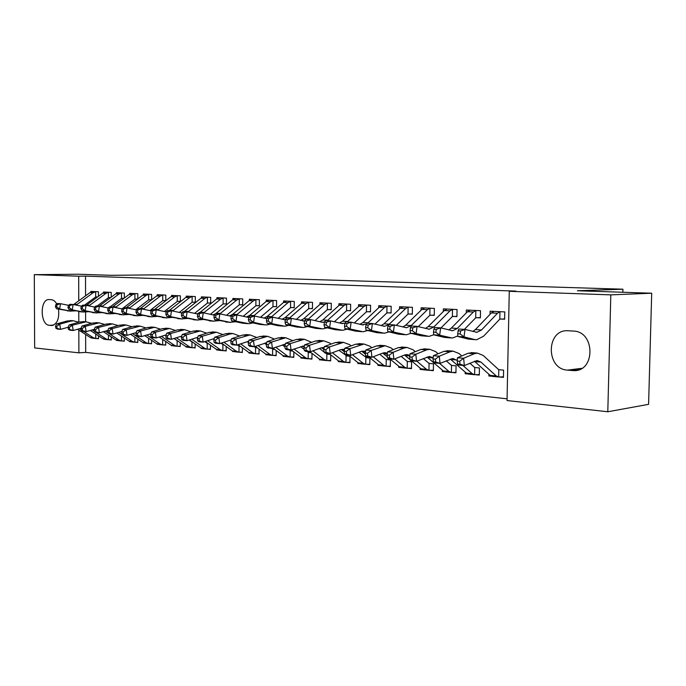 <?xml version="1.0" encoding="UTF-8"?>
<svg xmlns="http://www.w3.org/2000/svg" width="686" height="686" viewBox="0 0 686 686"><rect width="100%" height="100%" fill="white"/><g stroke="black" fill="none" stroke-linecap="round" stroke-linejoin="round"><path stroke-width="1.03" d="M85.647 334.494L85.69 352.39L507.074 398.823M85.69 352.39L78.89 352.844L34.66 347.922L34.3 274.649L78.693 276.209L78.753 300.82M34.3 274.649L78.573 274.237L111.175 275.318L160.464 274.803L622.922 289.209L577.432 290.753L651.7 293.214L648.587 404.337L607.796 411.763L507.04 400.538L509.269 291.31L610.814 294.869L607.796 411.763M622.845 292.262L622.922 289.209M109.168 339.742L111.261 339.939L111.261 336.886M104.255 339.27L103.56 339.03M111.226 297.184L111.218 292.399L103.5 292.013L103.5 292.699M110.592 297.655L109.125 297.578M135.588 342.263L137.783 342.468L137.792 339.141M130.494 341.774L129.688 341.482M137.809 298.916L137.817 293.719L129.697 293.316L129.697 294.08M137.534 299.13L135.605 299.027M163.388 344.912L165.712 345.135L165.72 341.482M158.106 344.415L157.18 344.055M163.474 300.554L165.798 300.682L165.815 295.109L157.257 294.68L157.257 295.537M192.689 347.716L195.141 347.948L195.15 343.935M187.201 347.193L186.146 346.756M189.156 340.033L192.08 341.971M192.852 302.157L195.304 302.294L195.321 296.566L186.3 296.12L186.3 297.089M223.61 350.666L226.2 350.915L226.217 346.481M217.899 350.117L216.699 349.603M223.953 344.852L223.001 344.766M223.85 303.855L226.449 303.992L226.474 298.118L216.948 297.638L216.948 298.736M256.298 353.787L259.025 354.045L259.068 349.148M250.339 353.213L248.984 353.084L248.992 352.587M257.327 347.871L255.689 347.725M256.624 305.647L259.368 305.793L259.411 299.748L249.335 299.25L249.327 300.502M290.89 357.089L293.788 357.363L293.84 351.927M284.681 356.497L283.147 356.351L283.155 355.717M292.708 351.069L290.289 350.846M291.327 307.542L294.234 307.705L294.285 301.48L283.61 300.948L283.601 302.389L267.214 316.426L263.964 318.15M327.574 360.587L330.652 360.879L330.712 354.816M321.082 359.97L319.359 359.807L319.367 359.027M330.266 354.465L326.973 354.165M328.122 309.558L331.209 309.729L331.278 303.315L319.942 302.749L319.925 304.421M366.538 364.309L369.805 364.618L369.891 358.041L365.947 357.689M359.747 363.657L357.809 363.477L357.818 362.517M367.216 311.693L370.491 311.873L370.577 305.261L358.529 304.661L358.512 306.608M408.007 368.271L411.489 368.596L411.591 361.814L407.415 361.436M400.881 367.585L398.703 367.379L398.72 366.213M408.822 313.974L412.32 314.162L412.423 307.337L399.586 306.702L399.552 308.966M452.228 372.489L455.941 372.841L456.07 365.835L451.645 365.432M444.742 371.769L442.298 371.538L442.324 370.114M453.206 316.4L456.936 316.606L457.056 309.549L443.362 308.872L443.31 311.521M499.477 377L503.455 377.377L503.601 370.123L498.911 369.703M491.596 376.245L488.861 375.988L488.895 374.247M500.634 318.99L504.63 319.213L504.776 311.916L490.121 311.187L490.061 314.308M509.269 291.31L515.906 291.096L85.518 276.132L85.561 295.829M85.579 304.37L85.579 305.296M85.596 312.164L85.621 321.777M476.521 317.678L480.38 317.884L480.509 310.715L466.343 310.012L466.291 312.885M475.449 374.702L479.3 375.07L479.428 367.945L474.875 367.533M467.775 373.973L465.194 373.724L465.219 372.146M430.654 315.166L434.264 315.363L434.375 308.426L421.118 307.765L421.075 310.218M429.753 370.346L433.355 370.689L433.466 363.786L429.17 363.4M422.456 369.643L420.149 369.428L420.166 368.133M387.693 312.816L391.071 312.996L391.166 306.282L378.741 305.664L378.706 307.765M386.947 366.255L390.317 366.581L390.411 359.901L386.355 359.533M379.984 365.595L377.935 365.398L377.952 364.335M347.365 310.612L350.546 310.784L350.623 304.267L338.944 303.692L338.927 305.493M346.756 362.422L349.929 362.723L350.006 356.3M340.119 361.788L338.292 361.608L338.301 360.75M349.929 356.24L346.156 355.897M309.446 308.537L312.439 308.7L312.507 302.38L301.506 301.831L301.497 303.392M308.957 358.812L311.941 359.095L312.001 353.35M302.612 358.203L300.983 358.049L300.991 357.355M311.204 352.741L308.357 352.484M273.723 306.582L276.544 306.736L276.595 300.597L266.228 300.082L266.219 301.428M273.345 355.408L276.158 355.682L276.201 350.52M267.266 354.834L265.825 354.696L265.825 354.13M274.76 349.448L272.736 349.26M240.014 304.738L242.673 304.884L242.715 298.916L232.914 298.436L232.914 299.602M239.723 352.201L242.381 352.458L242.415 347.802M233.892 351.644L232.623 351.069M240.4 346.344L239.114 346.224M208.141 302.998L210.662 303.135L210.688 297.33L201.418 296.875L201.418 297.895M207.944 349.165L210.456 349.406L210.473 345.195M202.344 348.634L201.212 348.162M204.737 341.628L207.335 343.352M177.966 301.343L180.358 301.471L180.375 295.829L171.586 295.392L171.586 296.301M177.846 346.293L180.229 346.524L180.238 342.691M172.46 345.778L171.474 345.392M173.995 338.498L177.237 340.633M151.623 299.825L151.632 294.405L143.297 293.994L143.297 294.8M151.537 299.902L149.359 299.782M149.308 343.575L151.563 343.789L151.572 340.299M144.12 343.077L143.254 342.751M124.346 298.041L124.346 293.051L116.431 292.656L116.431 293.376M123.883 298.384L122.194 298.29M122.211 340.985L124.355 341.191L124.355 338.001M117.212 340.505L116.457 340.239M98.424 296.361L98.415 291.764L90.878 291.387L90.878 292.039M97.626 296.952L96.374 296.884M96.443 338.524L98.484 338.721L98.484 335.797M91.624 338.069L90.972 337.846M58.524 309.154C59.459 318.819 57.17 324.264 51.673 325.498L49.366 325.301C39.96 325.087 39.762 298.573 49.186 299.568L51.347 299.696C53.439 299.876 55.24 301.308 56.749 303.975M78.779 311.547L78.813 322.249L73.453 320.799L70.375 321.211L59.716 324.161L60.591 329.366L57.487 329.091L55.866 328.251L57.109 328.362L56.758 326.279L55.515 326.176L55.866 328.251M78.83 330.069L78.89 352.844M651.7 293.214L610.814 294.869M85.518 276.132L78.693 276.209M573.316 331.064C595.508 331.338 595.457 372.275 573.307 370.603L567.476 370.123C545.542 369.119 546.116 329.014 568.094 330.755L573.316 331.064M490.644 375.765L488.861 375.988M466.866 373.536L465.194 373.724M443.868 371.366L442.298 371.538M421.616 369.274L420.149 369.428M400.084 367.242L398.703 367.379M379.221 365.269L377.935 365.398M359.01 363.357L357.809 363.477M339.424 361.505L338.292 361.608M320.413 359.713L319.359 359.807M301.977 357.963L300.983 358.049M284.073 356.274L283.147 356.351M266.691 354.628L265.825 354.696M249.798 353.024L248.984 353.084M233.377 351.464L232.614 351.524M217.411 349.954L216.699 350.006M201.881 348.479L201.212 348.531M186.764 347.047L186.146 347.09M172.049 345.65L171.474 345.684M157.72 344.286L157.18 344.321M143.751 342.966L143.254 342.991M130.151 341.671L129.688 341.697M116.886 340.41L116.457 340.436M458.111 330.806L457.716 333.782L460.186 333.953L460.58 330.961L458.111 330.806L458.831 329.031L464.997 329.426L464.019 336.895L474.549 339.536L476.633 339.759L483.57 336.217L499.802 319.136L499.948 311.761L500.729 311.718L494.04 311.384L491.382 312.927L475.398 329.589L472.808 331.449M504.63 318.921L499.802 319.136M499.948 311.761L497.496 313.236L481.538 329.983L476.959 332.307L464.997 329.426L460.58 330.961M460.186 333.953L464.019 336.895L457.845 336.466L468.392 339.098L475.115 339.656M457.845 336.466L457.716 333.782M503.464 376.828L498.645 377L496.252 375.962L480.929 362.071L477.07 360.502L464.345 365.561L458.188 365.003L457.519 363.974L459.989 364.189L459.697 361.273L457.228 361.059L457.519 363.974M457.228 361.059L457.468 357.749L463.633 358.264L474.283 353.753L477.327 353.076L483.201 355.468L498.456 369.445L499.622 369.771M492.565 376.417L490.164 375.388L474.412 361.213M457.468 357.749L468.135 353.256L472.714 352.707M498.645 377L498.791 369.668M459.697 361.273L463.633 358.264L464.345 365.561L459.989 364.189M470.15 310.201L467.44 311.71L451.362 328.071L448.687 329.923M464.388 329.391L475.69 317.815L475.827 310.569L476.65 310.518M480.38 317.609L475.69 317.815M475.827 310.569L473.349 312.01L457.296 328.448L452.691 330.729L440.635 327.874L439.657 335.205L452.366 338.052L457.819 335.951M433.869 329.229L434.675 327.496L440.635 327.874L436.262 329.383L433.869 329.229L433.483 332.161L435.867 332.316L436.262 329.383M435.867 332.316L439.657 335.205L433.698 334.794L444.322 337.401L450.839 337.941M433.698 334.794L433.483 332.161M447.04 309.052L444.305 310.535L428.141 326.605L425.38 328.448M440.961 327.959L452.383 316.538L452.503 309.412L453.326 309.36M456.936 316.34L452.383 316.538M452.503 309.412L450.016 310.827L433.869 326.965L429.239 329.203L417.097 326.382L416.128 333.585L428.93 336.397L433.749 334.811M410.477 327.711L411.343 326.013L417.097 326.382L412.775 327.857L410.477 327.711L410.082 330.592L412.389 330.746L412.775 327.857M412.389 330.746L416.128 333.585L410.374 333.19L421.075 335.771L427.387 336.286M410.374 333.19L410.082 330.592M479.308 374.547L474.626 374.702L472.208 373.681L462.878 365.424M469.841 363.186L474.42 367.284L475.587 367.593M468.752 374.144L466.326 373.124L450.308 359.07M457.27 360.467L452.846 358.444L440.035 363.374L434.092 362.843L433.338 361.822L435.721 362.036L435.421 359.164L433.046 358.958L433.338 361.822M433.046 358.958L433.355 355.708L444.091 351.318L448.704 350.786M433.355 355.708L439.306 356.214L450.025 351.798L453.094 351.138L459.02 353.504L461.747 355.948M474.626 374.702L474.763 367.499M435.421 359.164L439.306 356.214L440.035 363.374L435.721 362.036M455.95 372.344L451.405 372.481L448.97 371.478L439.555 363.331M446.174 360.802L451.191 365.184L452.348 365.492M445.72 371.941L443.276 370.937L427.026 357.012M433.158 357.8L429.445 356.446L416.556 361.273L410.82 360.759L409.988 359.747L412.286 359.953L411.986 357.132L409.688 356.926L409.988 359.747M409.688 356.926L410.065 353.744L420.861 349.448L425.5 348.934M410.065 353.744L415.81 354.233L426.589 349.911L429.685 349.268L435.644 351.609L438.114 353.762M451.405 372.481L451.534 365.398M411.986 357.132L415.81 354.233L416.556 361.273L412.286 359.953M418.22 326.656L429.839 315.303L429.95 308.288L430.714 308.246L424.66 307.945L421.916 309.403L405.692 325.181L402.854 327.016M434.264 315.106L429.839 315.303M429.95 308.288L427.447 309.678L411.231 325.533L406.575 327.728L394.364 324.932L393.404 332.015L406.275 334.802L410.983 333.336M387.864 326.244L388.808 324.581L394.364 324.932L390.094 326.39L387.864 326.244L387.479 329.074L389.708 329.22L390.094 326.39M389.708 329.22L393.404 332.015L387.839 331.63L398.6 334.185L404.723 334.691M387.839 331.63L387.479 329.074M396.225 325.387L408.016 314.102L408.119 307.208L408.873 307.165L403.016 306.874L400.255 308.297L383.971 323.809L381.056 325.627M412.32 313.914L408.016 314.102M408.119 307.208L405.606 308.571L388.851 324.581M388.765 324.65L384.657 326.296L372.395 323.535L371.435 330.498L384.366 333.259L388.962 331.895M366.007 324.821L367.01 323.192L372.395 323.535L368.159 324.967L366.007 324.821L365.621 327.608L367.782 327.754L368.159 324.967M367.782 327.754L371.435 330.498L366.058 330.129L376.863 332.659L382.814 333.147M366.058 330.129L365.621 327.608M433.363 370.208L428.947 370.337L426.486 369.342L416.831 361.162M423.296 358.529L428.707 363.16L429.865 363.46M409.962 359.541L404.517 355.022M409.868 355.382L406.824 354.516L404.689 354.954L393.875 359.241L388.327 358.744L387.427 357.74L389.648 357.938L389.339 355.159L387.118 354.971L387.427 357.74M387.118 354.971L387.564 351.841L398.403 347.639L403.068 347.142M387.564 351.841L393.112 352.312L403.943 348.085L407.055 347.459L413.058 349.766L415.279 351.669M423.442 369.814L420.981 368.819L411.489 360.819M428.947 370.337L429.059 363.374M389.339 355.159L393.112 352.312L393.875 359.241L389.648 357.938M411.497 368.142L407.201 368.262L404.731 367.276L394.673 358.924M401.173 356.343L406.952 361.196L408.11 361.496M387.324 356.797L382.737 353.101M387.376 353.179L384.949 352.655L382.805 353.076L371.949 357.277L366.581 356.797L365.612 355.802L367.765 355.991L367.447 353.264L365.304 353.076L365.612 355.802M365.304 353.076L365.801 350.006L376.683 345.89L381.365 345.41M365.801 350.006L371.177 350.46L385.172 345.71L391.2 347.991L393.189 349.663M401.876 367.756L399.398 366.77L389.845 358.881M407.201 368.262L407.304 361.402M367.447 353.264L371.177 350.46L371.949 357.277L367.765 355.991M374.942 324.152L386.887 312.945L386.981 306.153L387.736 306.11L382.059 305.836L379.272 307.234L362.945 322.48L359.97 324.289M391.08 312.765L386.887 312.945M386.981 306.153L384.46 307.5L367.653 323.235M366.495 324.032L361.959 324.761L351.138 322.188L350.186 329.031L363.168 331.767L367.662 330.506M344.869 323.449L345.933 321.854L351.138 322.188L346.953 323.586L344.869 323.449L344.483 326.193L346.567 326.33L346.953 323.586M346.567 326.33L350.186 329.031L344.981 328.671L355.828 331.175L361.608 331.655M344.981 328.671L344.483 326.193M390.325 366.135L386.149 366.255L383.663 365.278L373.227 356.78M379.761 354.25L385.892 359.293L387.041 359.593M365.432 354.19L361.659 351.249M365.621 351.138L361.625 351.258L350.735 355.374L345.547 354.911L344.518 353.925L346.593 354.105L346.276 351.421L344.2 351.241L344.518 353.925M344.2 351.241L344.749 348.231L355.665 344.2L360.364 343.729M344.749 348.231L349.954 348.668L363.992 344.02L370.046 346.276L371.821 347.733M380.987 365.758L378.5 364.781L368.897 357.003M386.149 366.255L386.244 359.498M346.276 351.421L349.954 348.668L350.735 355.374L346.593 354.105M361.771 304.824L358.95 306.205L342.588 321.194L339.553 322.986M354.336 322.943L366.418 311.821L366.504 305.141L367.302 305.099M370.5 311.65L366.418 311.821M366.504 305.141L363.974 306.462L347.133 321.931M345.075 323.14L341.422 323.423L330.566 320.877L329.623 327.616L342.64 330.318L347.03 329.143M324.409 322.12L325.524 320.559L330.566 320.877L326.425 322.257L324.409 322.12L324.032 324.812L326.047 324.95L326.425 322.257M326.047 324.95L329.623 327.616L324.581 327.265L335.463 329.743L341.079 330.206M324.581 327.265L324.032 324.812M369.814 364.197L365.749 364.3L363.254 363.34L352.475 354.722M359.027 352.244L366.624 357.749M344.252 351.721L341.251 349.457M344.569 349.243L341.122 349.5L330.206 353.53L325.181 353.084L324.092 352.107L326.107 352.287L325.781 349.646L323.775 349.466L324.092 352.107M323.775 349.466L324.384 346.507L335.317 342.554L340.033 342.108M324.384 346.507L329.409 346.936L343.48 342.383L349.568 344.612L351.129 345.873M360.75 363.829L358.246 362.86L348.599 355.185M365.749 364.3L365.835 357.655M325.781 349.646L329.409 346.936L330.206 353.53L326.107 352.287M342.082 303.847L339.253 305.201L322.866 319.942L319.77 321.725M334.374 321.768L346.576 310.732L346.653 304.155L347.442 304.112M350.555 310.569L346.576 310.732M346.653 304.155L344.115 305.45L327.256 320.662M324.427 322.094L321.528 322.128L310.647 319.607L309.712 326.236L322.763 328.92L327.05 327.831M304.601 320.834L305.767 319.299L310.647 319.607L306.556 320.962L304.601 320.834L304.224 323.483L306.179 323.62L306.556 320.962M306.179 323.62L309.712 326.236L304.833 325.901L315.731 328.354L321.194 328.808M304.833 325.901L304.224 323.483M315.02 320.619L327.342 309.678L327.411 303.195L328.14 303.161L322.969 302.903L320.148 304.232L303.744 318.733L300.597 320.499M331.209 309.515L327.342 309.678M327.411 303.195L324.864 304.473L307.98 319.436M304.584 320.962L291.353 318.381L290.418 324.907L303.495 327.565L307.68 326.545M285.41 319.59L286.619 318.081L291.353 318.381L287.297 319.71L285.41 319.59L285.033 322.197L286.928 322.326L287.297 319.71M286.928 322.326L290.418 324.907L285.693 324.581L296.609 327.008L301.926 327.454M285.693 324.581L285.033 322.197M296.258 319.505L308.674 308.657L308.734 302.269L309.463 302.234L304.447 301.986L301.608 303.289L285.205 317.567L282.006 319.307M312.447 308.494L308.674 308.657M308.734 302.269L306.188 303.521L289.303 318.253M285.376 319.805L272.651 317.189L271.725 323.62L284.81 326.244L288.9 325.293M266.803 318.381L268.063 316.898L272.651 317.189L268.638 318.501L266.803 318.381L266.434 320.954L268.269 321.074L268.638 318.501M268.269 321.074L271.725 323.62L267.137 323.303L278.07 325.704L283.241 326.133M267.137 323.303L266.434 320.954M286.482 301.094L283.618 302.38L288.06 302.603L271.176 317.095M278.053 318.415L290.555 307.662L290.607 301.368L291.379 301.334M294.234 307.508L290.555 307.662M266.768 318.638L254.515 316.04L253.597 322.369L264.53 324.752L266.691 324.967L270.687 324.084M248.769 317.215L250.064 315.757L254.515 316.04L250.544 317.326L248.769 317.215L248.401 319.745L250.176 319.865L250.544 317.326M250.176 319.865L253.597 322.369L249.147 322.06L260.08 324.435L265.122 324.855M290.607 301.368L288.06 302.603M249.147 322.06L248.401 319.745M260.38 317.352L272.959 306.702L273.011 300.494L273.723 300.459L268.998 300.228L266.142 301.488L249.747 315.32L246.454 317.026M276.552 306.548L272.959 306.702M273.011 300.494L270.464 301.711L253.58 315.98M248.726 317.472L236.919 314.917L236.001 321.151L249.104 323.732L253.005 322.9M231.268 316.075L232.597 314.642L236.919 314.917L232.991 316.186L231.268 316.075L230.899 318.57L232.631 318.681L232.991 316.186M232.631 318.681L236.001 321.151L231.688 320.851L242.621 323.209L247.535 323.62M231.688 320.851L230.899 318.57M252.045 299.379L249.164 300.631L232.786 314.248L229.458 315.937M243.221 316.315L255.869 305.759L255.912 299.645L256.667 299.611M259.368 305.613L255.869 305.759M255.912 299.645L253.366 300.845L236.499 314.891M231.233 316.306L219.837 313.836L218.937 319.976L229.87 322.309L235.838 321.751M214.281 314.977L215.644 313.571L219.837 313.836L215.953 315.08L214.281 314.977L213.921 317.429L215.593 317.541L215.953 315.08M215.593 317.541L218.937 319.976L214.744 319.685L230.462 322.42M214.744 319.685L213.921 317.429M235.547 298.564L232.665 299.791L215.824 313.579M226.552 315.303L239.26 304.85L239.294 298.822L240.049 298.787M242.681 304.704L239.26 304.85M239.294 298.822L236.747 299.996L219.889 313.845M214.255 315.166L203.253 312.782L202.353 318.827L213.286 321.142L219.168 320.628M215.293 313.931L212.943 314.883M197.782 313.905L199.18 312.516L203.253 312.782L197.782 313.905L197.422 316.323L199.051 316.435L199.412 314.008M199.051 316.435L202.353 318.827L198.288 318.553L213.869 321.245M198.288 318.553L197.422 316.323M219.511 297.767L216.63 298.976L199.815 312.559M210.353 314.317L223.104 303.967L223.139 298.024L223.885 297.99M226.449 303.829L223.104 303.967M223.139 298.024L220.6 299.182L203.682 312.876M198.28 313.416L196.891 313.845M181.756 312.859L181.404 315.251L182.982 315.354L183.342 312.962L181.756 312.859L183.188 311.504L187.141 311.753L186.249 317.721L197.165 320.01L202.97 319.539M197.765 314.034L187.141 311.753L183.342 312.962M182.982 315.354L186.249 317.721L182.296 317.447L197.757 320.113M182.296 317.447L181.404 315.251M203.914 296.995L201.024 298.187L184.242 311.573M194.601 313.356L207.404 303.101L207.429 297.244L208.167 297.21M210.662 302.972L207.404 303.101M207.429 297.244L204.882 298.384L187.93 311.924M181.953 312.679L181.293 312.842M166.115 311.864L165.832 314.205L167.367 314.308L167.727 311.95L166.184 311.856L167.641 310.518L171.491 310.758L170.6 316.64L181.507 318.904L187.218 318.476M181.747 312.945L171.491 310.758L167.727 311.95M167.367 314.308L170.6 316.64L166.758 316.375L182.09 319.007M166.758 316.375L165.832 314.205M349.937 362.311L345.976 362.414L343.472 361.462L332.367 352.733M338.944 350.306L346.833 355.957M323.792 349.388L321.477 347.725M324.186 347.459L321.262 347.802L310.329 351.755L305.459 351.318L304.318 350.349L306.273 350.52L305.947 347.922L303.992 347.751L304.318 350.349M303.992 347.751L304.653 344.844L315.603 340.968L320.328 340.53M304.653 344.844L309.523 345.255L323.62 340.796L329.717 343L331.089 344.08M341.122 361.951L338.618 360.999L328.937 353.419M345.976 362.414L346.053 355.871M305.947 347.922L309.523 345.255L310.329 351.755L306.273 350.52M330.652 360.484L326.793 360.579L324.281 359.635L312.893 350.829M325.447 353.11L327.642 354.225M304.104 347.27L302.312 346.053M304.438 345.778L291.07 350.023L286.354 349.603L285.162 348.642L287.048 348.814L286.722 346.25L284.836 346.087L285.162 348.642M284.836 346.087L285.53 343.232L296.498 339.433L301.231 339.004M285.53 343.232L290.255 343.626L304.37 339.253L311.676 342.357M319.479 348.445L324.084 352.047M322.094 360.133L319.582 359.19L309.866 351.712M326.793 360.579L326.862 354.139M286.722 346.25L290.255 343.626L291.07 350.023L287.048 348.814M311.95 358.718L308.185 358.804L305.673 357.869L294.002 348.985M306.831 351.438L309.017 352.544M285.042 345.255L283.73 344.432M285.299 344.183L272.402 348.351L267.832 347.939L266.597 346.996L268.423 347.159L268.089 344.629L266.262 344.475L266.597 346.996M266.262 344.475L267 341.662L277.967 337.941L282.701 337.521M267 341.662L271.579 342.048L285.702 337.761L292.845 340.693M300.597 346.653L304.207 349.423M303.624 358.366L301.103 357.432L291.25 349.963M308.185 358.804L308.246 352.458M268.089 344.629L271.579 342.048L272.402 348.351L268.423 347.159M293.788 356.994L290.127 357.08L287.606 356.154L275.686 347.21M288.755 349.817L290.941 350.906M266.562 343.343L265.696 342.871M266.734 342.674L254.3 346.73L249.858 346.336L248.581 345.392L250.364 345.547L250.03 343.06L248.246 342.906L248.581 345.392M248.246 342.906L249.027 340.145L259.994 336.492L264.736 336.089M249.027 340.145L253.468 340.522L267.6 336.32L274.58 339.09M282.289 344.921L284.939 346.936M285.693 356.66L283.172 355.734L273.011 348.145M290.127 357.08L290.178 350.82M250.03 343.06L253.468 340.522L254.3 346.73L250.364 345.547M276.158 355.331L272.582 355.408L270.061 354.49L257.91 345.504M271.202 348.248L273.388 349.32M248.632 341.559L248.195 341.345M248.718 341.234L236.739 345.152L232.434 344.766L231.113 343.84L232.837 343.986L232.503 341.542L230.77 341.388L231.113 343.84M230.77 341.388L231.594 338.678L242.552 335.085L247.286 334.691M231.594 338.678L235.898 339.038L250.021 334.914L256.856 337.538M264.513 343.257L266.271 344.569M268.277 354.996L265.748 354.079L255.312 346.387M272.582 355.408L272.634 349.234M232.503 341.542L235.898 339.038L236.739 345.152L232.837 343.986M259.034 353.702L255.544 353.779L253.014 352.87L240.657 343.849M254.154 346.713L256.332 347.785M213.809 339.922L214.152 342.331L215.824 342.477L215.49 340.067L213.809 339.922L214.658 337.246L218.843 337.598L219.691 343.626L231.199 339.87M215.824 342.477L219.691 343.626L215.507 343.249L214.152 342.331M214.658 337.246L225.617 333.722L230.35 333.345M215.49 340.067L218.843 337.598L229.801 334.056L232.957 333.55L239.646 336.037M247.26 341.637L248.375 342.46M251.35 353.376L248.829 352.475L238.128 344.689M255.544 353.779L255.578 347.699M242.381 352.124L238.977 352.192L236.447 351.301L223.893 342.245M237.245 344.989L239.757 346.284M214.246 338.558L203.133 342.143L199.069 341.782L197.679 340.865L199.309 341.011L198.966 338.627L197.345 338.49L197.679 340.865M197.345 338.49L198.22 335.857L209.161 332.393L213.895 332.024M198.22 335.857L202.284 336.2L216.382 332.221L222.933 334.588M230.496 340.076L231.045 340.479M234.904 351.807L232.383 350.915L221.441 343.051M238.977 352.192L239.011 346.198M198.966 338.627L202.284 336.2L203.133 342.143L199.309 341.011M226.2 350.597L222.873 350.657L220.343 349.766L207.609 340.702M220.763 343.274L223.645 344.826M197.739 337.306L187.055 340.702L183.102 340.35L181.679 339.441L183.265 339.579L182.922 337.238L181.336 337.1L181.679 339.441M181.336 337.1L182.244 334.511L193.169 331.106L197.894 330.746M182.244 334.511L186.198 334.845L200.278 330.935L206.692 333.173M218.911 350.28L216.39 349.388L205.225 341.465M222.873 350.657L222.899 344.741M182.922 337.238L186.198 334.845L187.055 340.702L183.265 339.579M210.456 349.097L207.206 349.157L204.677 348.282L191.771 339.201M181.696 336.089L171.423 339.304L167.581 338.953L166.132 338.061L167.667 338.198L167.324 335.883L165.789 335.746L166.132 338.061M165.789 335.746L166.724 333.199L177.623 329.855L182.347 329.503M166.724 333.199L170.565 333.525L184.611 329.683L190.897 331.81M203.356 348.797L200.827 347.913L189.456 339.939M207.206 349.157L207.232 343.326M167.324 335.883L170.565 333.525L171.423 339.304L167.667 338.198M188.727 296.241L185.846 297.415L169.09 310.604M179.286 312.422L192.114 302.269L192.14 296.481L192.869 296.446M195.304 302.132L192.114 302.269M192.14 296.481L189.602 297.604L172.615 310.998M151.049 310.869L150.697 313.185L152.189 313.288L152.541 310.964L151.049 310.869L152.524 309.549L156.262 309.789L155.388 315.586L166.269 317.832L171.894 317.438M166.184 311.881L156.262 309.789L152.541 310.964M152.189 313.288L155.388 315.586L151.649 315.328L166.861 317.935M151.649 315.328L150.697 313.185M195.141 347.648L191.96 347.708L189.439 346.833L176.379 337.752M166.098 334.897L156.219 337.941L152.489 337.606L151.014 336.715L152.506 336.843L152.163 334.562L150.663 334.434L151.014 336.715M150.663 334.434L151.632 331.921L162.505 328.637L167.213 328.294M151.632 331.921L155.362 332.238L169.382 328.465L175.547 330.489M188.213 347.348L185.692 346.481L174.124 338.455M191.96 347.708L191.977 341.945M152.163 334.562L155.362 332.238L156.219 337.941L152.506 336.843M164.383 311.504L177.237 301.454L177.254 295.743L177.931 295.709L173.927 295.512L171.063 296.661L154.359 309.669M180.358 301.317L177.237 301.454M177.254 295.743L174.724 296.849L157.703 310.098M136.317 309.909L135.965 312.199L137.423 312.293L137.775 310.003L136.317 309.909L137.826 308.614L141.462 308.846L140.587 314.565L151.452 316.786L156.991 316.426M151.057 310.861L141.462 308.846L137.775 310.003M137.423 312.293L140.587 314.565L136.951 314.317L152.035 316.889M136.951 314.317L135.965 312.199M180.229 346.233L177.117 346.284L174.604 345.427L161.407 336.346M150.937 333.73L141.436 336.612L137.809 336.286L136.308 335.403L137.757 335.531L137.414 333.285L135.957 333.156L136.308 335.403M135.957 333.156L136.943 330.686L147.799 327.454L152.498 327.119M136.943 330.686L140.579 330.986L154.564 327.282L160.61 329.211M173.472 345.941L170.951 345.075L159.212 337.015M177.117 346.284L177.134 340.608M137.414 333.285L140.579 330.986L141.436 336.612L137.757 335.531M159.564 294.8L156.674 295.932L140.013 308.76M149.874 310.612L162.754 300.657L162.762 295.023L163.482 294.989M165.798 300.528L162.754 300.657M162.762 295.023L160.241 296.112L143.203 309.215M121.988 308.983L121.645 311.238L123.06 311.333L123.403 309.077L121.988 308.983L123.514 307.705L127.056 307.928L126.19 313.571L137.029 315.774L142.491 315.449M136.368 309.866L127.056 307.928L123.403 309.077M123.06 311.333L126.19 313.571L122.648 313.33L137.612 315.877M122.648 313.33L121.645 311.238M165.712 344.861L162.668 344.904L160.155 344.055L146.83 334.974M136.188 332.59L127.056 335.325L123.523 335.008L121.997 334.133L123.411 334.262L123.06 332.041L121.645 331.913L121.997 334.133M121.645 331.913L122.657 329.477L133.478 326.296L138.169 325.979M122.657 329.477L126.19 329.777L140.15 326.133L146.067 327.968M159.118 344.569L156.605 343.712L144.695 335.625M162.668 344.904L162.676 339.399M123.06 332.041L126.19 329.777L127.056 335.325L123.411 334.262M145.543 294.097L142.662 295.22L126.044 307.868M135.742 309.738L148.639 299.885L148.648 294.32L149.368 294.294M151.623 299.756L148.639 299.885M148.648 294.32L146.127 295.4L129.079 308.348M108.045 308.074L107.693 310.304L109.074 310.398L109.417 308.168L108.045 308.074L109.588 306.822L113.036 307.036L112.178 312.602L122.983 314.788L128.368 314.488M122.082 308.906L113.036 307.036L109.417 308.168M109.074 310.398L112.178 312.602L108.731 312.37L123.574 314.883M108.731 312.37L107.693 310.304M151.572 343.515L148.596 343.566L146.084 342.717L132.638 333.653M121.825 331.484L113.053 334.065L109.614 333.756L108.071 332.89L109.443 333.019L109.091 330.824L107.719 330.703L108.071 332.89M107.719 330.703L108.748 328.302L119.536 325.173L124.217 324.855M108.748 328.302L112.187 328.594L126.104 325.01L131.909 326.759M145.132 343.232L142.619 342.391L130.563 334.279M148.596 343.566L148.596 338.275M109.091 330.824L112.187 328.594L113.053 334.065L109.443 333.019M131.875 293.419L129.002 294.526L112.435 307.002M123.531 307.705L134.893 299.13L134.893 293.642L135.605 293.608M137.689 299.01L134.893 299.13M134.893 293.642L132.381 294.697L115.317 307.508M94.462 307.199L94.119 309.395L95.457 309.48L95.8 307.285L94.462 307.199L96.023 305.956L99.384 306.17L98.527 311.667L109.314 313.819L114.613 313.553M108.174 307.971L99.384 306.17L95.8 307.285M95.457 309.48L98.527 311.667L95.174 311.435L109.897 313.922M121.988 308.889L123.317 307.868M95.174 311.435L94.119 309.395M137.792 342.211L134.876 342.254L132.372 341.414L118.824 332.367M107.856 330.395L99.419 332.847L96.066 332.547L94.505 331.69L95.843 331.81L95.491 329.64L94.154 329.529L94.505 331.69M94.154 329.529L95.2 327.162L105.961 324.084L110.626 323.775M95.2 327.162L98.552 327.445L112.427 323.921L118.121 325.584M131.498 341.928L128.994 341.096L116.8 332.967M134.876 342.254L134.876 337.178M95.491 329.64L98.552 327.445L99.419 332.847L95.843 331.81M110.163 306.856L121.491 298.393L121.491 292.973L122.151 292.948L118.189 292.811L115.685 293.857L99.17 306.162M124.029 298.281L121.491 298.393M121.491 292.973L118.987 294.02L101.914 306.693M81.231 306.333L80.897 308.503L82.2 308.589L82.543 306.419L81.231 306.333L82.817 305.116L86.084 305.33L85.236 310.749L95.989 312.885L101.219 312.645M94.625 307.062L86.084 305.33L82.543 306.419M82.2 308.589L85.236 310.749L81.968 310.518L96.572 312.988M81.968 310.518L80.897 308.503M124.355 340.933L121.508 340.976L119.004 340.145L105.361 331.115M94.239 329.323L86.144 331.655L82.877 331.364L81.291 330.515L82.594 330.626L82.251 328.491L80.939 328.38L81.291 330.515M80.939 328.38L82.003 326.047L92.73 323.012L97.378 322.712M82.003 326.047L85.27 326.322L99.101 322.849L104.684 324.444M118.215 340.659L115.72 339.836L103.389 331.69M121.508 340.976L121.499 336.097M82.251 328.491L85.27 326.322L86.144 331.655L82.594 330.626M97.138 306.033L108.422 297.681L108.422 292.322L109.074 292.296L105.198 292.167L102.703 293.196L86.222 305.356M110.712 297.57L108.422 297.681M108.422 292.322L105.918 293.359L88.854 305.887M68.343 305.502L68.008 307.637L69.277 307.722L69.612 305.579L68.343 305.502L69.938 304.301L73.128 304.498L72.287 309.849L83.006 311.967L88.16 311.753M81.437 306.179L73.128 304.498L69.612 305.579M69.277 307.722L72.287 309.849L69.097 309.635L83.581 312.07M69.097 309.635L68.008 307.637M111.261 339.69L108.465 339.733L105.97 338.91L96.306 332.564M80.982 328.285L73.205 330.498L70.015 330.215L68.42 329.366L69.689 329.477L69.337 327.376L68.068 327.265L68.42 329.366M57.109 328.362L60.591 329.366L68.068 327.265L69.149 324.958L79.833 321.974L84.472 321.683M69.149 324.958L72.33 325.224L86.119 321.811L91.59 323.338M105.258 339.424L102.763 338.601L90.32 330.455M94.445 331.347L92.241 329.906M108.465 339.733L108.465 335.042M69.337 327.376L72.33 325.224L73.205 330.498L69.689 329.477M92.91 291.49L90.046 292.553L73.556 304.593M84.429 305.219L95.68 296.978L95.671 291.696L96.366 291.661M97.729 296.867L95.68 296.978M95.671 291.696L93.185 292.708L76.12 305.107M55.78 304.687L55.446 306.796L56.689 306.882L57.024 304.764L55.78 304.687L57.392 303.504L60.497 303.701L59.665 308.983L70.349 311.084L75.426 310.878M68.583 305.321L60.497 303.701L57.024 304.764M56.689 306.882L59.665 308.983L56.561 308.769L70.924 311.178M56.561 308.769L55.446 306.796M98.484 338.481L95.748 338.515L93.262 337.701L83.623 331.432M55.515 326.176L56.612 323.903L67.262 320.962L71.884 320.679M56.612 323.903L59.716 324.161L56.758 326.279M92.619 338.215L90.132 337.401L77.578 329.254M81.18 329.846L79.456 328.723M95.748 338.515L95.74 334.005M572.381 370.543L578.847 369.728M567.476 370.123L581.805 368.322M49.366 325.301L53.637 325.113M51.45 325.49L52.59 325.43M481.538 329.983L475.398 329.589M474.549 339.536L468.392 339.098M497.496 313.236L491.382 312.927M498.954 369.711L499.571 369.771M474.798 361.548L480.929 362.071M468.135 353.256L474.283 353.753M490.164 375.388L496.252 375.962M476.599 310.518L470.133 310.201M457.296 328.448L451.362 328.071M450.265 337.821L444.322 337.401M473.349 312.01L467.44 311.71M453.275 309.36L447.023 309.052M433.869 326.965L428.141 326.605M426.812 336.174L421.075 335.771M450.016 310.827L444.305 310.535M474.926 367.542L475.535 367.593M450.822 359.481L456.739 359.987M444.091 351.318L450.025 351.798M466.326 373.124L472.208 373.681M451.688 365.441L452.297 365.501M427.644 357.483L433.14 357.955M420.861 349.448L426.589 349.911M443.276 370.937L448.97 371.478M411.231 325.533L405.692 325.181M404.148 334.579L398.6 334.185M427.447 309.678L421.916 309.403M389.331 324.152L383.971 323.809M382.231 333.036L376.863 332.659M405.606 308.571L400.255 308.297M429.213 363.409L429.813 363.469M405.237 355.554L409.799 355.948M398.403 347.639L403.943 348.085M420.981 368.819L426.486 369.342M407.467 361.445L408.059 361.496M383.56 353.693L387.256 354.01M376.683 345.89L382.042 346.327M399.398 366.77L404.731 367.276M368.142 322.806L362.945 322.48M361.016 331.544L355.828 331.175M384.46 307.5L379.272 307.234M386.398 359.541L386.99 359.593M362.577 351.884L365.458 352.132M355.665 344.2L360.853 344.612M378.5 364.781L383.663 365.278M367.25 305.099L361.754 304.824M347.622 321.511L342.588 321.194M340.488 330.095L335.463 329.743M363.974 306.462L358.95 306.205M365.99 357.698L366.573 357.749M342.254 350.134L344.372 350.314M335.317 342.554L340.342 342.966M358.246 362.86L363.254 363.34M347.39 304.112L342.065 303.847M327.736 320.251L322.866 319.942M320.602 328.697L315.731 328.354M344.115 305.45L339.253 305.201M308.468 319.033L303.744 318.733M301.334 327.342L296.609 327.008M324.864 304.473L320.148 304.232M289.784 317.85L285.205 317.567M282.649 326.022L278.07 325.704M306.188 303.521L301.608 303.289M291.327 301.334L286.456 301.094M271.665 316.709L267.214 316.426M264.53 324.752L260.08 324.435M254.069 315.594L249.747 315.32M246.943 323.509L242.621 323.209M270.464 301.711L266.142 301.488M256.624 299.611L252.028 299.388M236.987 314.514L232.786 314.248M229.87 322.309L225.677 322.017M253.366 300.845L249.164 300.631M239.997 298.787L235.53 298.564M220.386 313.459L216.313 313.202M213.286 321.142L209.213 320.851M236.747 299.996L232.665 299.791M223.833 297.99L219.494 297.767M204.256 312.447L200.295 312.19M197.165 320.01L193.212 319.727M220.6 299.182L216.63 298.976M208.115 297.21L203.888 296.995M188.581 311.453L184.723 311.204M181.507 318.904L177.657 318.63M204.882 298.384L201.024 298.187M346.207 355.905L346.782 355.965M322.566 348.437L323.955 348.557M315.603 340.968L320.473 341.362M338.618 360.999L343.472 361.462M327.016 354.173L327.591 354.225M303.486 346.799L304.198 346.859M296.498 339.433L301.214 339.81M319.582 359.19L324.281 359.635M308.4 352.493L308.974 352.544M277.967 337.941L282.546 338.309M301.103 357.432L305.673 357.869M290.332 350.855L290.898 350.906M259.994 336.492L264.436 336.852M283.172 355.734L287.606 356.154M272.779 349.277L273.345 349.32M242.552 335.085L246.866 335.428M265.748 354.079L270.061 354.49M255.732 347.733L256.29 347.785M225.617 333.722L229.801 334.056M248.829 352.475L253.014 352.87M239.157 346.233L239.714 346.284M209.161 332.393L213.226 332.719M232.383 350.915L236.447 351.301M223.044 344.775L223.593 344.826M193.169 331.106L197.122 331.424M216.39 349.388L220.343 349.766M207.369 343.36L207.918 343.412M177.623 329.855L181.473 330.163M200.827 347.913L204.677 348.282M192.826 296.446L188.71 296.241M173.326 310.484L169.579 310.252M166.269 317.832L162.531 317.567M189.602 297.604L185.846 297.415M162.505 328.637L166.244 328.937M185.692 346.481L189.439 346.833M158.483 309.549L154.839 309.317M151.452 316.786L147.807 316.529M174.724 296.849L171.063 296.661M147.799 327.454L151.435 327.745M170.951 345.075L174.604 345.427M163.44 294.989L159.538 294.8M144.043 308.631L140.493 308.408M137.029 315.774L133.478 315.526M160.241 296.112L156.674 295.932M133.478 326.296L137.02 326.579M156.605 343.712L160.155 344.055M149.316 294.294L145.518 294.105M129.98 307.748L126.524 307.525M122.983 314.788L119.536 314.54M146.127 295.4L142.662 295.22M119.536 325.173L122.991 325.456M142.619 342.391L146.084 342.717M135.562 293.608L131.858 293.428M116.277 306.882L112.916 306.668M109.314 313.819L105.944 313.588M132.381 294.697L129.002 294.526M105.961 324.084L109.323 324.349M128.994 341.096L132.372 341.414M102.934 306.033L99.65 305.827M95.989 312.885L92.713 312.653M118.987 294.02L115.685 293.857M92.73 323.012L96.006 323.278M115.72 339.836L119.004 340.145M89.926 305.21L86.719 305.013M83.006 311.967L79.808 311.744M105.918 293.359L102.703 293.196M79.833 321.974L83.032 322.231M102.763 338.601L105.97 338.91M96.323 291.661L92.884 291.49M77.235 304.413L74.114 304.215M70.349 311.084L67.228 310.861M93.185 292.708L90.046 292.553M67.262 320.962L70.375 321.211M90.132 337.401L93.262 337.701M573.307 370.603L577.964 370.011M51.673 325.498L52.376 325.464M476.959 332.307L475.955 332.247M471.196 352.587L477.327 353.076M492.608 376.408L498.087 376.931M452.691 330.729L451.68 330.661M429.239 329.203L428.218 329.134M447.169 350.666L453.094 351.138M468.795 374.136L474.06 374.642M423.957 348.814L429.685 349.268M445.771 371.941L450.839 372.421M406.575 327.728L405.555 327.659M384.657 326.296L383.628 326.236M401.516 347.022L407.055 347.459M423.494 369.814L428.373 370.277M379.804 345.281L385.172 345.71M401.927 367.747L406.627 368.202M363.451 324.915L362.414 324.855M358.804 343.609L363.992 344.02M381.039 365.758L385.566 366.187M342.914 323.578L341.885 323.518M338.455 341.98L343.48 342.383M360.802 363.82L365.166 364.24M323.029 322.283L321.991 322.223M303.752 321.031L302.715 320.962M285.067 319.813L284.03 319.745M266.768 318.621L265.902 318.57M248.735 317.447L248.306 317.421M318.75 340.402L323.62 340.796M341.182 361.951L345.384 362.354M299.653 338.875L304.37 339.253M322.146 360.133L326.21 360.519M281.123 337.401L285.702 337.761M303.684 358.366L307.602 358.744M263.15 335.96L267.6 336.32M285.753 356.651L289.535 357.02M245.708 334.571L250.021 334.914M268.337 354.996L271.99 355.339M228.772 333.216L232.957 333.55M251.419 353.376L254.952 353.71M212.308 331.895L216.382 332.221M234.972 351.807L238.385 352.132M196.316 330.618L200.278 330.935M218.98 350.28L222.281 350.597M180.77 329.374L184.611 329.683M203.425 348.788L206.615 349.097M165.643 328.174L169.382 328.465M188.281 347.348L191.368 347.639M150.929 326.99L154.564 327.282M173.541 345.941L176.534 346.224M136.6 325.85L140.15 326.133M159.186 344.569L162.085 344.844M122.648 324.735L126.104 325.01M145.2 343.232L148.005 343.497M109.065 323.646L112.427 323.921M131.575 341.928L134.293 342.194M95.826 322.591L99.101 322.849M118.284 340.659L120.925 340.916M82.92 321.562L86.119 321.811M105.327 339.424L107.882 339.664M70.341 320.551L73.453 320.799M92.696 338.215L95.174 338.455"/></g></svg>
